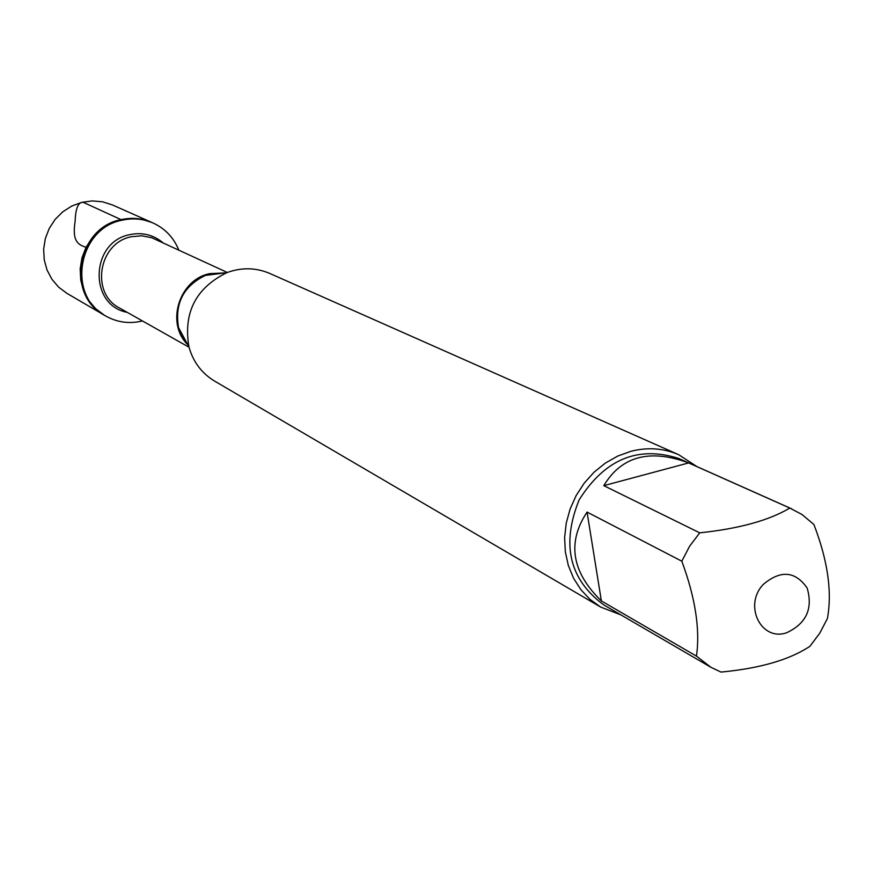 <?xml version="1.0" encoding="UTF-8"?>
<svg xmlns="http://www.w3.org/2000/svg" width="873" height="873" viewBox="0 0 873 873"><rect width="100%" height="100%" fill="white"/><g stroke="black" fill="none" stroke-linecap="round" stroke-linejoin="round"><path stroke-width="1.31" d="M142.463 320.948C129.433 324.101 117.146 322.432 105.622 315.95C66.512 295.729 78.079 228.159 122.264 220.182C132.991 217.814 143.303 218.774 153.201 223.062C165.193 228.639 173.727 237.631 178.779 250.038M121.096 219.647C76.977 227.613 65.42 295.096 104.487 315.284L95.823 308.824L88.762 300.541L83.655 290.829L80.742 280.135L80.163 268.96L81.964 257.841L86.045 247.288L92.222 237.816L100.199 229.861L109.594 223.804L119.983 219.92L130.841 218.392L141.688 219.276L152 222.539C142.124 218.25 131.823 217.279 121.096 219.647L83.372 202.383C78.352 201.718 75.591 208.069 75.111 221.447C71.87 241.865 78.625 244.833 86.045 247.288M763.351 584.364C743.25 605.065 760.961 641.6 786.562 632.794C806.281 623.584 813.145 608.667 807.165 588.031C795.292 571.062 780.691 569.84 763.351 584.364M699.72 532.836L689.594 546.236L681.813 561.208C695.355 597.819 700.244 629.455 696.468 656.125L710.818 667.234L720.978 672.079C759.87 668.412 789.519 659.824 809.915 646.315L819.791 633.143L827.418 618.488C832.264 591.85 827.757 560.542 813.92 524.542L802.058 514.546L789.814 508.053C769.004 520.439 738.973 528.7 699.72 532.836L603.789 485.65L688.633 462.93C649.818 448.591 621.532 456.164 603.789 485.65M710.818 667.234L603.887 604.967C569.36 579.563 561.099 544.534 579.137 499.869C604.847 459.143 638.098 445.361 678.888 458.543L791.898 508.937M681.813 561.208L587.06 512.08C566.883 542.46 571.662 572.077 601.377 600.94L696.468 656.125M789.814 508.053L688.633 462.93M678.659 454.691L269.735 273.435C255.833 267.52 241.559 267.258 226.893 272.638C195.847 287.937 183.188 312.654 188.917 346.788C193.108 361.837 201.674 373.273 214.583 381.086L600.624 607.041L589.984 599.358L580.883 589.69L573.605 578.33L568.367 565.606L565.333 551.878L564.624 537.572L566.239 523.102L570.145 508.904L576.224 495.417L584.299 483.042L594.12 472.14L605.404 463.05L617.789 456.044L630.906 451.308C647.668 447.041 663.589 448.165 678.659 454.691L696.949 466.597M620.976 614.919L600.624 607.041M601.377 600.94L587.06 512.08M153.201 223.062L112.377 204.915L102.49 201.783L92.102 200.921L81.691 202.361L71.761 206.05L62.758 211.823L55.13 219.407L49.237 228.442L45.341 238.504L43.65 249.132L44.228 259.805L47.033 270.019L51.944 279.305L58.72 287.239L67.046 293.426L105.622 315.95M224.437 272.954L210.589 273.795L205.308 275.432C183.417 286.191 174.513 303.586 178.561 327.637L182.151 336.738L187.739 344.606M187.782 344.704C165.51 323.556 179.041 279.578 209.727 273.631L224.536 272.943M227.329 272.474L151.826 237.762L141.797 235.786L131.517 236.703C98.507 242.716 90.181 293.361 119.634 308.071L189.037 347.236M127.24 312.359C88.402 305.354 90.366 241.777 129.87 234.63C142.299 232.076 153.31 234.772 162.924 242.705M187.64 344.431L182.119 336.716L178.561 327.637L188.917 346.788M224.241 272.987L210.48 273.806L205.308 275.432L226.893 272.638"/></g></svg>

